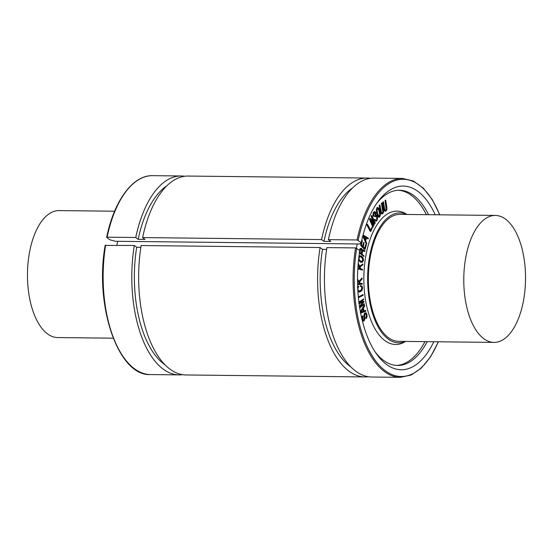 <?xml version="1.0" encoding="UTF-8"?>
<svg xmlns="http://www.w3.org/2000/svg" width="553" height="553" viewBox="0 0 553 553"><rect width="100%" height="100%" fill="white"/><g stroke="black" fill="none" stroke-linecap="round" stroke-linejoin="round"><path stroke-width="0.83" d="M117.678 241.302L115.459 241.274L109.833 239.788L106.757 237.472L107.109 237.189L135.762 237.507L138.167 239.318L145.01 239.394L142.605 237.583L321.563 239.567L323.968 241.378L330.812 241.454L328.399 239.643L357.058 239.961L361.261 242.573L359.491 243.984L117.678 241.302A87.609 42.629 90.6 0 0 116.89 245.269M383.153 202.433L383.284 201.88L383.547 202.156L384.632 208.993L385.13 210.244L385.904 210.306L386.519 207.541L385.724 200.255L386.92 207.327L386.851 209.49L386.008 211.025L384.867 210.893L383.153 202.433L382.78 202.426L383.16 202.08M382.787 202.073L383.429 201.873M385.13 210.244L385.904 210.306L386.485 209.248M384.764 210.244L385.531 210.306M386.118 209.241L385.068 200.732L385.448 200.421M385.082 200.421L385.724 200.255M386.008 211.025L384.494 210.887L383.865 209.241L382.78 202.426M385.641 211.018L384.494 210.887L385.641 211.018M379.572 205.675L379.676 205.094L379.952 205.315L381.363 211.889L381.923 213.029L382.69 212.94L383.174 210.064L381.764 203.525L382.033 202.992L383.568 209.767L383.602 211.937L382.835 213.631L381.688 213.728L379.572 205.675L379.199 205.668L379.558 205.322M379.192 205.315L379.724 205.059M379.455 205.059L379.821 205.059M381.923 213.029L382.69 212.94L383.222 211.764M381.549 213.029L382.323 212.933M382.856 211.758L381.397 203.518L381.764 203.214M381.397 203.207L381.909 202.986M381.66 202.986L382.033 202.992M382.462 213.624L381.321 213.728L382.171 213.949L381.321 213.728L380.609 212.214L379.199 205.668M363.715 236.186L366.224 237.672L365.478 240.12L363.715 236.186M365.257 239.622L365.851 237.666L363.846 236.477M365.851 237.666L366.224 237.672M363.321 236.511L363.687 235.308L368.367 238.225L368.132 238.813L366.584 237.894L365.733 240.686L366.798 243.721L362.948 236.511L362.892 235.613L363.687 235.308M368.284 238.785L366.528 238.08M366.127 243.59L362.948 236.511M361.973 240.576L362.305 240.901L361.441 244.841L362.962 246.507L364.123 242.511L363.286 246.832L364.814 248.352L366.376 244.571L365.132 249.285L361.061 245.152L361.697 240.569M361.752 240.334L362.229 240.355M362.657 246.209L363.501 242.719L364.123 242.511M364.662 248.394L365.657 244.606L366.286 244.364M365.132 249.285L364.261 249.12L361.13 245.995L360.687 245.152L361.088 242.712M364.766 249.279L364.261 249.12L364.766 249.279M361.669 261.5L362.768 260.173L362.333 258.251L360.929 256.958L359.381 256.696M362.333 258.251L363.141 260.173L362.277 261.458L360.743 261.182L359.326 259.903L358.897 257.94L360.197 256.633M359.754 256.703L361.303 256.965L362.706 258.258M358.932 256.53L360.28 255.769L361.413 256.101L363.038 257.733L363.501 260.366L362.443 262.198L361.399 262.336L360.259 262.004L358.517 260.152M358.994 256.053L360.1 255.776M362.443 262.198L360.632 262.011L358.607 259.336M357.874 267.887L360.121 268.592L358.15 264.085M359.692 268.461L358.095 264.797M358.226 263.173L359.644 266.373L362.692 264.127L362.968 264.687L359.941 267.044L360.694 268.772L362.333 269.283L362.471 270.064L357.826 268.737M359.554 266.159L362.872 264.14M362.471 270.064L357.819 268.841M357.57 283.779L359.823 283.558L357.521 280.053M357.57 283.737L359.823 283.558M359.457 283.558L357.521 280.613M357.521 279.141L359.139 281.581L362.104 278.104L362.16 278.85L359.498 282.127L360.404 283.502L362.063 283.343L362.333 283.744L362.091 284.194L357.591 284.622M358.973 281.332L362.001 278.104M361.731 278.097L362.104 278.104M360.383 283.468L362.256 283.461M357.68 287.339L358.565 286.281L357.812 289.164L358.413 290.74L360.086 291.009L361.648 289.917L362.18 288.002L361.773 286.717L360.653 286.343L360.915 285.535M357.342 287.27L358.192 286.281L358.786 286.634M358.192 286.281L358.42 286.627L358.192 286.281M359.201 291.106L361.282 289.91L361.807 287.995L361.406 286.71L361.773 286.717M361.123 286.392L360.28 286.343L360.577 286.053M361.406 286.71L360.743 286.433M360.21 286.046L360.625 285.749M360.259 285.742L362.091 286.108L362.547 288.002L362.091 290.311L360.148 291.846L359.409 291.963L357.874 290.989M359.229 291.949L357.902 291.5M358.344 296.996L362.906 294.666L363.141 295.295L358.261 297.784M358.323 296.816L363.079 294.721M358.883 302.526L363.598 299.007L363.556 299.733L359.685 302.56L363.763 301.233L364.095 301.641L360.362 306.652L364.489 304.053L359.996 307.758L359.588 307.378M359.561 306.874L363.293 302.214L359.222 303.549M359.478 306.3L362.775 302.38M358.89 302.028L363.598 299.007M359.989 302.339L363.39 301.226L364.095 301.641M363.39 301.226L363.722 301.641L363.39 301.226M360.95 305.947L364.399 303.846M362.409 319.558L362.256 317.491L362.927 315.922L362.754 319.275L363.259 320.215L363.888 320.139L364.392 319.081L364.386 314.643L364.98 313.053L366.086 312.853L366.853 314.139L367.109 316.357L366.432 318.397L366.093 318.051L366.729 316.178L366.542 314.553L366.031 313.655L365.222 313.745L364.773 314.892L364.78 319.192L364.199 320.74L363.197 321.044L362.008 319.434M363.833 320.733L362.83 321.044L362.042 319.551L361.89 317.491L362.367 316.019L362.927 315.922M363.259 320.215L363.888 320.139L363.521 320.132L364.019 319.081L364.012 314.643L364.386 314.643M362.886 320.208L363.521 320.132M364.012 314.643L364.614 313.053L365.713 312.846M365.45 312.708L366.086 312.853M365.72 318.044L366.197 317.726M365.83 317.719L366.356 316.178L366.176 314.546L365.664 313.655L366.031 313.655L365.222 313.745M365.664 313.655L364.856 313.738M363.528 321.155L362.83 321.044L363.528 321.155M361.144 312.12L363.162 308.609L363.736 311.194L361.144 312.12M361.24 311.947L363.362 311.187L362.892 309.072M363.362 311.187L363.736 311.194M361.054 312.97L360.77 311.698L364.6 305.215L364.704 305.947L363.452 308.111L364.109 311.056L365.692 310.496L365.906 311.152L361.054 312.97L360.542 312.583M360.902 312.97L360.286 312.583M360.383 311.726L360.77 311.698M360.397 311.692L364.074 305.318L364.6 305.215M364.081 310.931L365.858 310.586M365.319 310.489L365.713 310.496M361.662 253.792L359.927 252.334L360.763 249.209L361.468 249.244L362.015 250.15L361.662 253.792M361.337 253.544L361.641 250.143L361.102 249.237L360.39 249.203M361.641 250.143L362.015 250.15M359.72 250.979L360.438 248.615L361.586 248.435L362.443 250.461L362.816 249.845L364.966 250.786L364.814 251.546L362.775 250.772L362.008 254.048L364.116 256.087L363.826 256.329L359.989 253.44L359.616 251.504M359.471 250.295L360.072 248.608L361.213 248.428M360.888 248.256L361.586 248.435M362.077 250.454L362.443 249.838L363.535 249.942M362.443 249.838L363.162 249.942L362.443 249.838M364.192 250.412L364.966 250.786M364.814 251.546L363.528 250.862M363.155 250.855L362.775 250.772M362.899 250.647L362.409 250.765M364.005 256.329L359.194 252.749M367.33 225.14L367.614 224.511L370.8 230.525L372.556 227.345L370.766 231.389L366.957 225.133L367.24 224.801M366.867 224.794L367.614 224.511M370.607 230.269L371.906 227.421L372.556 227.345M372.058 227.255L372.439 227.255M371.118 231.057L370.392 231.389L369.992 230.974L366.957 225.133M370.745 231.057L370.392 231.389L370.745 231.057M370.005 219.672L370.033 218.739L370.489 218.608L373.697 223.778L371.63 216.548L371.969 215.497L375.252 223.108L374.906 223.315L372.238 217.039L374.236 225.078L370.634 219.928L373.303 226.205L373.157 226.882L369.639 219.665L370.033 218.739M369.667 218.732L370.489 218.608M373.012 222.679L371.257 216.541L371.63 216.548M371.257 216.541L371.602 216.05M371.236 216.043L372.197 215.725M371.975 215.497L371.595 215.497M375.19 223.364L374.533 223.308L372.985 219.659M374.236 225.078L373.489 225.085L371.422 221.774M373.869 225.078L373.489 225.085L373.869 225.078M373.289 226.785L372.639 226.723L369.639 219.665M372.784 226.882L373.157 226.882M375.867 220.481L376.697 220.087L377.153 218.642L376.932 216.859L376.158 215.898L375.086 216.555L375.618 214.785L374.899 212.414L374.146 212.822L373.787 213.907L373.918 216.14L373.372 214.08L374.001 212.11L374.989 211.599L375.805 212.739L375.943 215.214L376.565 215.241L377.27 216.361L377.575 218.594L376.863 220.765L375.888 221.311L374.92 219.396L376.081 220.543M374.595 211.585L374.989 211.599M373.793 216.223L373.261 216.009L373.005 214.08L373.558 212.221L374.616 211.592M375.943 215.214L376.565 215.241M375.57 215.207L376.199 215.235M375.84 221.311L374.906 220.039M374.533 220.039L374.837 219.665M374.471 219.659L375.052 219.285M375.494 220.474L376.323 220.087L377.153 218.642M376.78 218.642L376.558 216.859L375.784 215.898M375.349 216.645L374.72 216.555L374.768 216.029L375.618 214.785M375.252 214.778L374.533 212.407M373.918 216.14L373.406 216.216M373.261 216.009L373.628 216.016M373.005 214.08L373.372 214.08M379.04 216.375L379.641 214.357L379.088 211.211L378.058 208.619L377.091 208.405M379.247 216.195L378.646 215.988L377.623 213.403L377.063 210.258L377.464 208.405L378.425 208.626L379.462 211.218L380.015 214.364L379.227 216.423M377.464 208.405L377.844 208.191M379.005 217.17L378.128 216.748L376.89 213.831L376.296 210.14L376.911 207.755L378.577 207.866L379.821 210.783L380.409 214.474L379.8 216.852L379.192 217.205L378.494 216.755L377.264 213.831L376.669 210.14L377.699 207.444M376.911 207.755L377.512 207.41M396.439 365.415A87.609 42.629 90.6 0 0 424.967 341.636M426.377 214.675A87.609 42.629 90.6 0 0 398.381 190.267M357.273 243.956A87.609 42.629 90.6 0 0 356.457 248.083M406.96 214.453L406.151 213.956A66.685 32.44 90.6 0 0 363.853 277.468A66.685 32.44 90.6 0 0 404.734 341.899L405.549 341.422M140.849 247.315L136.695 247.274L134.289 245.463L105.277 245.428M326.65 249.375L322.496 249.334L320.09 247.523L141.133 245.539A99.464 48.394 90.6 0 0 185.919 374.962L364.876 376.946A99.464 48.394 90.6 0 0 368.298 376.738M433.801 341.733A91.846 44.682 90.6 0 1 376.482 353.899A91.846 44.682 90.6 0 1 359.789 250.53L355.586 247.917L326.927 247.599A99.464 48.394 90.6 0 0 371.72 377.022L400.372 377.34L411.135 375.045L421.365 368.07L430.587 356.803L438.398 341.789M106.757 237.472L107.109 237.189A99.464 48.394 90.6 0 1 152.628 175.66L181.28 175.978A99.464 48.394 90.6 0 0 135.762 237.507M114.602 211.211L59.053 210.596A63.484 30.892 90.6 0 0 29.503 252.396A63.484 30.892 90.6 0 0 57.643 337.565L113.192 338.18M465.806 257.228A63.484 30.892 -89.4 0 1 495.357 215.435A63.484 30.892 -89.4 0 1 523.497 300.604A63.484 30.892 -89.4 0 1 493.947 342.404A63.484 30.892 -89.4 0 1 465.806 257.228M495.357 215.435L399.957 214.377A63.484 30.892 90.6 0 0 368.367 277.516A63.484 30.892 90.6 0 0 398.554 341.346L493.947 342.404M136.695 247.274A94.169 45.816 90.6 0 0 164.884 364.731M166.868 185.815A94.169 45.816 90.6 0 0 138.167 239.318M134.289 245.463A99.464 48.394 90.6 0 0 179.075 374.886A99.464 48.394 90.6 0 0 182.504 374.678M184.702 176.262A99.464 48.394 90.6 0 0 181.28 175.978M370.496 178.322A99.464 48.394 90.6 0 0 367.081 178.038L188.124 176.054A99.464 48.394 90.6 0 0 142.605 237.583M320.09 247.523A99.464 48.394 90.6 0 0 364.876 376.946M367.081 178.038A99.464 48.394 90.6 0 0 321.563 239.567M322.496 249.334A94.169 45.816 90.6 0 0 350.685 366.791M352.669 187.875A94.169 45.816 90.6 0 0 323.968 241.378M439.808 214.82L432.328 199.633L423.363 188.165L413.291 180.962L402.577 178.432L373.925 178.114A99.464 48.394 90.6 0 0 328.399 239.643M435.204 214.771A91.846 44.682 90.6 0 0 378.176 201.34A91.846 44.682 90.6 0 0 361.261 242.573M375.231 352.061A87.609 42.629 90.6 0 0 397.545 365.457A87.609 42.629 90.6 0 0 427.186 341.664M428.596 214.695A87.609 42.629 90.6 0 0 399.487 190.246A87.609 42.629 90.6 0 0 376.883 203.151M406.669 214.453A64.971 31.611 90.6 0 0 367.648 277.509A64.971 31.611 90.6 0 0 405.266 341.415M386.146 207.534L386.519 207.541M385.068 200.732L385.434 200.739M383.865 209.241L384.238 209.248M382.8 210.057L383.174 210.064M381.397 203.518L381.764 203.525M380.609 212.214L380.982 212.221M363.501 242.719L363.874 242.726M364.814 248.103L365.18 248.103M365.657 244.606L366.031 244.606M361.13 245.995L361.496 246.002M360.687 245.152L361.061 245.152M360.791 243.942L361.157 243.949M360.929 256.958L361.303 256.965M362.768 260.173L363.141 260.173M359.222 255.915L359.595 255.921M360.259 262.004L360.632 262.011M358.634 260.38L359.001 260.38M359.72 291.002L360.086 291.009M361.282 289.91L361.648 289.917M361.807 287.995L362.18 288.002M357.902 291.472L358.247 291.479M361.89 317.491L362.256 317.491M364.019 319.081L364.392 319.081M364.047 317.118L364.42 317.118M364.614 313.053L364.98 313.053M366.356 316.178L366.729 316.178M366.176 314.546L366.542 314.553M362.077 319.696L362.45 319.696M361.724 251.484L362.091 251.484M360.072 248.608L360.438 248.615M359.491 250.184L359.865 250.191M359.623 253.44L359.989 253.44M366.929 224.49L367.296 224.49M371.906 227.421L372.28 227.421M369.992 230.974L370.365 230.981M369.556 219.182L369.929 219.182M374.533 223.308L374.906 223.315M372.639 226.723L373.012 226.73M373.634 212.11L374.001 212.11M376.323 220.087L376.697 220.087M376.558 216.859L376.932 216.859M374.768 216.029L375.134 216.029M375.065 213.147L375.432 213.147M373.558 212.221L373.925 212.228M379.088 211.211L379.462 211.218M378.058 208.619L378.425 208.626M379.641 214.357L380.015 214.364M378.128 216.748L378.494 216.755M376.89 213.831L377.264 213.831M376.296 210.14L376.669 210.14M355.586 247.917A99.464 48.394 90.6 0 0 400.372 377.34M402.577 178.432A99.464 48.394 90.6 0 0 357.058 239.961M356.706 248.214A98.614 47.98 90.6 0 0 378.259 364.185A98.614 47.98 90.6 0 0 438.225 341.782M439.628 214.82A98.614 47.98 90.6 0 0 358.185 240.258M105.637 245.145A99.464 48.394 90.6 0 0 150.423 374.568C118.356 376.441 94.21 305.906 105.188 245.29M383.36 201.852L382.987 201.845M385.648 200.221L385.275 200.221M385.469 211.225L385.095 211.218M379.773 205.052L379.399 205.045M381.971 202.972L381.605 202.965M363.577 235.288L363.21 235.281M368.194 238.841L367.821 238.841M362.153 240.313L361.786 240.313M364.047 242.484L363.674 242.477M366.217 244.322L365.844 244.322M364.994 249.334L364.627 249.327M360.28 255.769L359.913 255.763M362.775 264.099L362.409 264.092M362.326 270.134L361.959 270.134M362.049 278.09L361.683 278.083M362.084 283.343L361.717 283.336M358.614 286.274L358.247 286.267M360.784 286.44L360.411 286.433M359.409 291.963L359.042 291.956M362.975 294.652L362.602 294.645M359.879 307.807L359.505 307.8M359.18 303.556L358.807 303.556M363.508 298.959L363.141 298.952M363.805 301.226L363.439 301.226M364.309 303.797L363.936 303.791M362.892 315.915L362.526 315.908M366.293 318.5L365.92 318.5M360.971 312.984L360.604 312.977M364.572 305.208L364.199 305.208M363.086 249.756L362.713 249.749M364.793 250.647L364.42 250.647M364.773 251.553L364.399 251.546M363.922 256.364L363.549 256.357M367.448 224.366L367.074 224.359M370.786 231.389L370.413 231.389M370.31 218.483L369.943 218.476M375.065 223.467L374.692 223.46M374.049 225.251L373.676 225.244M376.227 215.117L375.86 215.117M375.224 216.735L374.858 216.735M379.192 217.205L378.826 217.198M106.66 237.32C114.098 200.635 132.893 175.018 152.628 175.66M150.423 374.568L179.075 374.886"/></g></svg>
